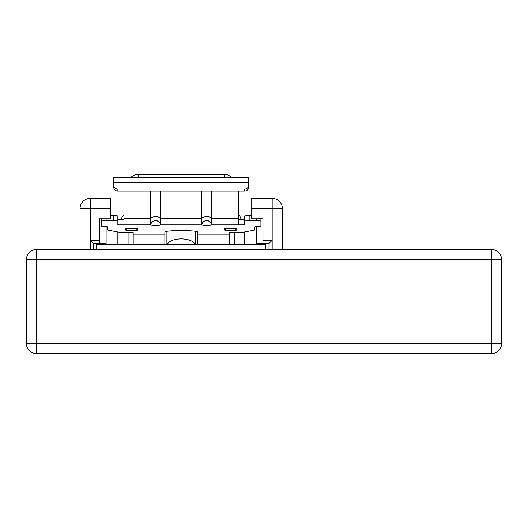 <?xml version="1.0" encoding="UTF-8"?>
<svg xmlns="http://www.w3.org/2000/svg" width="528" height="528" viewBox="0 0 528 528"><rect width="100%" height="100%" fill="white"/><g stroke="black" fill="none" stroke-linecap="round" stroke-linejoin="round"><path stroke-width="0.79" d="M128.08 244.352L128.08 243.943L117.863 243.943L117.863 232.003M128.08 232.195L128.08 243.943M265.736 249.467L265.736 244.352L96.71 244.352L96.71 243.335M36.617 249.467L491.383 249.467A10.217 10.217 90 0 1 501.6 259.684L501.6 343.484A10.217 10.217 -149.8 0 1 491.383 353.701L36.617 353.701A10.217 10.217 -90 0 1 26.4 343.484L26.4 259.684A10.217 10.217 30.2 0 1 36.617 249.467L36.617 343.484L501.6 343.484A10.217 10.217 -149.8 0 1 491.383 353.701L491.383 249.467A10.217 10.217 90 0 1 501.6 259.684L26.4 259.684M96.71 249.467L96.71 244.352M93.436 243.335L93.436 249.467M265.736 244.352L265.736 243.335M269.009 249.467L269.009 243.335M234.366 244.352L234.366 232.195M195.532 231.33L195.532 244.352M189.4 243.943L189.4 244.352M173.045 244.352L173.045 243.943M166.914 244.352L166.914 231.33M272.177 249.467L272.177 208.586L251.737 208.586L251.737 198.37L272.177 198.37A10.217 10.217 90 0 1 282.394 208.586L282.394 249.467M251.737 208.586L251.737 218.803L262.977 218.803L262.977 240.266L272.177 240.266L269.108 243.335L262.977 243.335L262.977 240.266M211.781 191.024L211.781 218.236L238.451 218.236L238.451 224.717L244.583 224.717L244.583 216.104A4.6 0.403 180 0 1 249.183 215.701L251.737 215.701M244.583 224.717L244.583 219.622L238.451 219.622M123.994 219.622L117.863 219.622L117.863 224.717L123.994 224.717L123.994 191.024M133.195 244.352L133.195 232.551A4.085 0.356 180 0 0 129.103 232.195L121.506 232.195A4.085 0.356 0 0 1 117.79 231.99L108.016 230.129A4.085 0.356 0 0 1 107.646 229.977L107.646 227A4.085 0.356 180 0 0 106.445 226.75L102.709 226.42A4.085 0.356 0 0 1 101.515 226.169L101.515 221.192A4.6 0.403 0 0 1 106.108 220.796L113.263 220.796A4.6 0.403 0 0 1 117.863 221.192L117.863 216.104A4.6 0.403 180 0 0 113.263 215.701L110.708 215.701M136.792 228.499L136.957 230.281L126.562 230.281L125.631 230.122L125.631 228.499L137.894 228.499L137.894 230.122L137.742 228.499M244.583 221.192A4.6 0.403 0 0 1 249.183 220.796L256.337 220.796A4.6 0.403 0 0 1 260.931 221.192L260.931 226.169A4.085 0.356 0 0 1 259.736 226.42L256.001 226.75A4.085 0.356 180 0 0 254.8 227L254.8 229.977A4.085 0.356 0 0 1 254.43 230.129L244.655 231.99A4.085 0.356 0 0 1 240.94 232.195L233.343 232.195A4.085 0.356 180 0 0 229.251 232.551L229.251 244.352M197.571 244.352L197.571 232.016A16.348 1.426 180 0 0 181.223 230.591A16.348 1.426 180 0 0 164.875 232.016L164.875 244.352M117.863 221.192L117.863 224.717M160.684 191.024L160.684 224.816A5.009 0.436 180 0 1 155.674 225.251A5.009 0.436 180 0 1 150.671 224.816L150.671 191.024M123.994 218.236L150.671 218.236A5.108 1.855 180 0 1 155.674 216.757A5.108 1.855 180 0 1 160.684 218.236L201.762 218.236A5.108 1.855 180 0 1 206.771 216.757A5.108 1.855 180 0 1 211.781 218.236L211.781 224.816A5.009 0.436 180 0 1 206.771 225.251A5.009 0.436 180 0 1 201.762 224.816L201.762 191.024M235.719 228.499L235.884 230.281L225.489 230.281L224.552 230.122L224.552 228.499L236.815 228.499L236.815 230.122L236.663 228.499M235.884 230.281L236.815 230.122M136.957 230.281L137.894 230.122M101.515 221.08L101.515 226.169M101.515 221.192L101.515 218.803M99.469 218.803L110.708 218.803L110.708 198.37L90.268 198.37L90.268 240.266L99.469 240.266L99.469 218.803M248.668 182.721L248.668 177.613L113.777 177.613L113.777 182.721M238.451 218.236L238.451 191.024M113.777 184.609L113.777 187.249A4.085 3.775 0 0 0 117.863 191.024L244.583 191.024A4.085 3.775 0 0 0 248.668 187.249L248.668 185.282A4.085 3.775 180 0 1 244.583 189.057L117.863 189.057A4.085 3.775 180 0 1 113.777 185.282L113.777 182.642L248.668 182.642L248.668 184.609M260.931 226.169L260.931 221.08M260.931 218.803L260.931 221.192M256.337 226.717L256.337 243.507L262.977 243.335M269.108 249.467L269.108 243.335M265.736 243.943L256.337 243.943L256.337 243.507M244.583 232.003L244.583 243.943L234.366 243.943M244.583 243.943L256.337 243.943M262.977 224.935L260.931 224.935M80.051 249.467L80.051 208.586A10.217 10.217 -90 0 1 90.268 198.37M93.337 249.467L93.337 243.335L90.268 240.266L90.268 249.467M93.337 243.335L99.469 243.335L99.469 240.266M101.515 224.935L99.469 224.935M96.71 243.943L117.863 243.943M106.108 226.717L106.108 243.507L99.469 243.335M106.108 243.943L106.108 243.507M241.032 219.886L240.973 219.305A6.131 6.105 180 0 0 238.451 214.988M123.994 219.569L121.473 219.305L121.414 219.886M121.473 219.305A6.131 6.105 180 0 1 123.994 214.988M166.914 243.943L195.532 243.943M194.931 243.943C192.878 240.775 188.311 239.072 181.223 238.834C174.134 239.072 169.567 240.775 167.515 243.943M26.4 343.484L36.617 343.484L36.617 353.701M282.394 208.586L272.177 208.586L272.177 198.37M197.571 234.155L229.251 234.155M133.195 234.155L164.875 234.155M238.451 224.717L211.781 224.717A5.108 5.089 -0 0 0 201.762 224.717L160.684 224.717A5.108 5.089 -0 0 0 150.671 224.717L123.994 224.717M113.263 220.796L113.263 215.701M106.108 218.803L106.108 220.796M201.762 224.816A5.108 5.089 180 0 1 211.781 224.816M150.671 224.816A5.108 5.089 180 0 1 160.684 224.816M117.863 189.057L117.863 191.024M244.583 191.024L244.583 189.057M249.183 215.701L249.183 220.796M256.337 220.796L256.337 218.803M224.143 177.613L224.143 174.299L138.303 174.299L138.303 177.613M110.708 208.586L80.051 208.586M225.489 230.281L225.654 228.499M224.704 228.499L224.552 230.122M125.783 228.499L125.631 230.122M126.562 230.281L126.727 228.499M231.68 177.613A10.217 10.217 0 0 0 224.143 174.299M138.303 174.299A10.217 10.217 0 0 0 130.766 177.613"/></g></svg>
